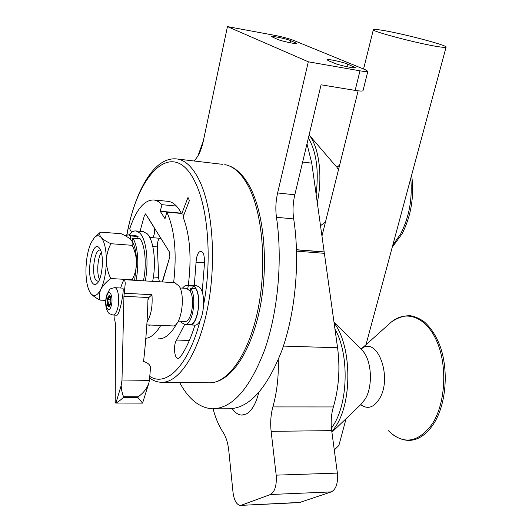 <?xml version="1.0" encoding="UTF-8"?>
<svg xmlns="http://www.w3.org/2000/svg" width="532" height="532" viewBox="0 0 532 532"><rect width="100%" height="100%" fill="white"/><g stroke="black" fill="none" stroke-linecap="round" stroke-linejoin="round"><path stroke-width="0.8" d="M258.718 392.669C255.912 403.815 251.762 410.923 246.269 414.009L241.854 415.086C238.316 414.933 235.111 412.792 232.238 408.649M306.984 143.859L311.772 163.178L324.174 251.909L296.524 249.714M296.563 251.144L324.374 253.332L337.574 347.755C340.261 368.463 338.857 388.194 333.371 406.947C331.19 414.348 330.631 422.242 331.689 430.634L337.388 473.101C338.172 482.976 336.158 489.241 331.343 491.894L299.336 502.594L240.378 505.4L300.427 502.388M324.201 253.318L324.174 251.909M278.283 359.785C278.748 376.596 276.946 392.31 272.876 406.92L333.371 406.947M331.343 491.894L270.389 494.514L241.402 505.194M270.389 494.514C274.918 491.794 276.846 485.344 276.181 475.149L337.388 473.101M331.689 430.634L271.134 431.339L276.181 475.149M271.134 431.339C270.203 422.687 270.788 414.548 272.876 406.92M197.964 155.843L203.33 140.967M240.378 505.4C236.574 504.841 234.113 500.452 233.003 492.246L228.853 451.203C227.969 443.109 226.034 436.779 223.048 432.217C218.891 425.966 215.566 418.165 213.059 408.815M324.021 252.022L296.524 249.84M363.037 90.566L363.004 90.686C362.511 91.251 359.891 91.152 355.137 90.4L321.082 84.807L294.814 194.798C292.913 203.018 292.54 211.058 293.691 218.918C300.181 260.687 295.486 312.643 281.894 350.475C266.692 389.125 248.929 408.569 228.62 408.795L213.778 408.802M194.247 161.01L196.381 158.17C199.367 154.253 201.655 148.661 203.237 141.392L227.45 26.6L274.04 35.218C282.04 36.775 288.351 38.424 292.986 40.146L365.597 69.858L367.845 71.341C367.373 71.807 364.759 71.634 359.998 70.823L308.321 61.798L277.624 192.963L294.814 194.798M293.691 218.918L276.467 217.289C282.738 259.39 278.03 311.819 264.623 349.983C249.641 388.972 232.218 408.576 212.341 408.802C199.44 407.904 188.541 399.133 179.636 382.481M328.337 60.655L334.542 63.255C339.323 65.37 355.369 68.754 355.409 67.664L347.569 64.059C342.734 61.965 327.08 58.666 326.974 59.724L328.337 60.655M277.664 39.415C281.681 41.203 296.936 44.415 296.883 43.464L290.532 40.578C286.462 38.803 271.553 35.671 271.539 36.588L277.664 39.415M227.45 26.6L308.321 61.798M276.467 217.289C275.357 209.369 275.742 201.256 277.624 192.963M439.073 46.796C419.795 44.083 369.68 30.909 373.371 29.612C373.823 29.2 376.516 29.386 381.464 30.164C401.241 33.157 448.789 45.612 446.062 47.188C445.683 47.561 443.356 47.434 439.073 46.796M339.123 444.566L338.897 445.41L334.289 450.019M152.764 237.711C154.779 234.24 155.098 230.549 153.721 226.652L145.595 213.891L144.418 215.48L140.049 231.3L144.418 215.48L145.595 213.891L169.655 252.374L169.841 256.77L162.479 281.947M149.738 325.019L149.08 325.451L148.501 324.972L149.08 325.451L149.738 325.019M181.445 213.458L166.875 212.115C174.709 229.658 176.97 253.152 173.658 282.612M160.744 325.444C155.923 333.491 150.908 337.793 145.708 338.345M131.637 232.311L129.675 228.913C136.385 209.162 144.578 199.52 154.267 199.992L158.25 201.495L162.027 204.694L160.185 211.217L165 218.699L166.875 212.115M176.464 206.07L162.027 204.694M181.292 213.166L160.185 211.217M159.394 281.767L158.649 278.15L157.372 246.13C157.472 241.348 158.47 238.715 160.358 238.21L161.382 239.014L169.655 252.374L169.841 256.77L162.213 281.933M110.324 296.577L110.111 297.122L108.335 296.085L109.492 295.553L110.45 296.896M110.177 296.57L110.875 301.471L110.051 305.255L109.426 306.252L109.486 305.162L110.077 305.188M109.486 305.162L107.63 305.747L108.455 302.914L107.025 300.733L108.747 298.904L108.335 296.085L107.025 300.733L107.63 305.747L108.827 306.685L110.018 305.328M174.669 282.672L179.204 286.163C186.047 296.763 180.661 327.779 172.408 325.897L146.845 324.906M142.576 403.07L148.854 383.1C146.872 388.599 143.314 393.155 138.187 396.772L123.544 396.699C122.214 393.467 121.422 389.763 121.163 385.587L121.994 380.014L123.943 296.277L125.279 283.057L124.588 279.706C123.863 279.327 122.553 282.1 120.651 288.012M115.038 315.104L114.686 319.892L115.471 323.695M186.513 288.337L190.097 291.051C195.444 299.203 191.274 322.831 184.803 321.395L178.34 321.128M122.719 288.125L122.786 288.131C124.382 288.464 121.11 305.714 119.826 309.119C118.929 312.464 118.024 314.492 117.12 315.19L113.196 315.024M148.854 383.1L149.425 380.367L121.994 380.014M115.497 323.695L115.225 402.564L115.949 402.943L121.163 385.587M123.943 296.277L148.86 297.561L147.936 300.015C147.517 318.508 146.061 338.99 143.574 361.474C148.002 362.831 150.31 364.905 150.509 367.712L149.425 380.367M148.86 297.561L151.953 294.701C152.737 306.159 151.115 315.223 147.078 321.9M123.544 396.699L123.298 397.517L137.934 397.59L142.556 403.116L115.697 403.057M123.298 397.517C120.172 400.45 117.725 402.259 115.949 402.943M145.256 280.929C149.073 262.096 146.327 239.074 139.783 233.023L136.099 230.974C133.692 230.682 131.338 231.999 129.03 234.918M152.657 281.368C156.508 262.602 153.695 239.653 147.065 233.615L142.736 231.52M135.973 280.377C139.391 264.883 137.815 245.099 132.754 238.13L140.096 238.708C145.229 245.658 146.845 265.375 143.407 280.823M125.08 235.656L128.365 234.865L130.766 235.942L130.147 238.988M132.116 241.249L132.754 238.13M130.766 235.942L138.081 236.521L135.135 235.41M138.081 236.521L137.668 238.522M99.245 247.899L99.73 248.55C104.352 254.648 102.583 278.489 97.15 283.337C95.521 284.959 93.998 284.906 92.601 283.184C85.539 275.224 92.255 238.974 99.245 247.899M100.608 250.253L100.156 250.133C94.457 248.643 91.005 274.884 96.139 280.444L98.5 281.481M131.703 240.637L132.249 241.435C135.022 246.097 136.465 253.219 136.564 262.808L134.643 280.304M90.846 293.551C92.807 295.785 95.9 297.973 100.122 300.121L105.722 300.394M110.789 278.535C108.003 272.909 106.526 266.991 106.36 260.773C106.254 249.422 104.538 241.661 101.213 237.478C99.092 235.197 96.857 235.197 94.496 237.465L91.045 242.805C87.847 250.213 86.144 259.363 85.938 270.256C85.958 280.657 87.434 288.218 90.387 292.933L90.686 293.345C93.984 297.275 97.403 295.892 100.927 289.202C103.002 285.365 106.287 281.807 110.789 278.535L132.175 279.805C134.935 274.499 136.398 268.833 136.564 262.808C136.378 256.69 134.915 250.858 132.182 245.319L132.049 241.162L130.998 239.799C128.884 237.751 125.652 235.736 121.309 233.761L100.501 232.092C99.344 233.641 99.584 235.437 101.213 237.478C103.215 239.553 106.453 241.634 110.922 243.716L132.182 245.319M110.922 243.716C108.089 248.969 106.573 254.655 106.36 260.773C106.154 272.291 104.345 281.767 100.927 289.202C99.258 293.012 98.985 296.65 100.122 300.121M94.723 237.252L100.501 232.092M101.339 252.447C97.549 257.727 96.472 273.674 99.517 279.4M202.173 292.234L204.734 260.354L203.576 253.405L201.222 251.117C198.263 251.616 196.541 255.333 196.055 262.263L194.32 285.485M208.591 382.821C227.403 383.998 248.55 355.103 257.867 310.056C267.25 265.096 262.549 211.935 247.832 185.203C241.076 173.026 233.388 166.164 224.783 164.607C234.339 166.416 242.565 173.592 249.475 186.12C264.391 213.166 268.906 265.561 259.576 309.996C250.213 354.332 229.445 383.612 208.591 382.821L162.36 382.269M188.262 285.458C191.773 258.04 190.044 235.217 183.068 217.003L189.419 200.504L187.989 197.452L181.678 213.93C177.861 206.389 173.472 202.207 168.504 201.382L167.241 201.256M184.165 214.157L181.678 213.93M184.717 324.38L176.617 340.041C173.119 344.643 174.203 358.674 178.08 358.488L180.295 357.072C185.934 349.039 190.828 338.372 194.965 325.079M158.31 338.824C164.847 339.19 171.078 333.99 177.003 323.21M188.155 324.513L189.485 324.899C198.17 326.794 202.559 293.664 194.486 286.741L191.866 285.338L190.183 285.571M189.784 324.912L194.293 325.092C203.044 326.987 207.44 293.93 199.3 287.021L196.321 285.598M180.72 321.228L181.818 322.764L184.671 324.374C192.411 326.103 197.272 297.554 190.735 288.271L195.583 288.55C202.173 297.814 197.299 326.296 189.498 324.567L184.963 324.387M182.456 288.111L184.684 285.957L187.018 285.385L188.315 285.797L187.71 288.61M190.124 291.097L190.735 288.271M188.315 285.797L193.143 286.076L191.507 285.651M193.143 286.076L192.644 288.384M311.772 163.178L302.642 162.047M337.574 347.755L283.41 346.093M337.547 166.649L339.502 165.618M392.756 245.259L400.722 233.761C409.228 217.043 412.573 198.589 410.757 178.386M316.108 194.22C318.974 170.553 316.4 151.8 308.387 137.968M335.792 166.084L309.458 135.354C319.28 148.248 322.804 177.036 317.272 202.526M337.441 166.729L336.57 166.682L338.478 169.728M361.162 349.105C376.949 334.841 393.168 377.274 379.289 399.04C373.677 407.645 367.519 409.547 360.816 404.739M388.367 430.701C403.529 445.171 418.192 442.87 432.343 423.778C445.843 402.93 447.618 364.573 436.293 340.128C425.108 315.489 404.28 309.398 389.63 323.562L361.108 349.105M331.423 428.346L334.375 423.672C348.546 399.904 348.706 352.543 334.98 329.182M334.116 323.024C351.02 344.417 352.769 398.348 336.902 424.603L331.868 431.977M360.942 349.132L362.678 350.854C371.682 360.35 373.145 386.119 365.258 398.973L361.062 404.307M355.137 90.4L359.998 70.823M295.573 43.591L295.772 42.733M290.532 40.578L290.04 42.74M353.62 67.803L353.9 66.666M347.569 64.059L346.917 66.719M157.399 246.921L152.837 246.582M158.616 277.338L153.396 277.019M110.317 304.557L107.956 304.444M114.533 287.672L114.719 287.686C118.317 287.646 120.033 300.68 117.459 309.012C116.235 313.035 114.752 315.037 113.017 315.017C107.59 313.215 108.681 313.095 106.779 309.817C105.376 305.581 105.303 300.753 106.573 295.346M111.195 305.887C108.681 315.25 104.053 305.182 106.719 296.371C109.153 286.981 113.915 296.869 111.195 305.887M110.915 299.882L107.803 299.729M110.822 302.05L107.644 301.89M110.616 297.468L108.468 297.361M124.255 293.238L151.953 294.701M138.187 396.772L137.934 397.59M204.674 262.861L196.055 262.263M149.612 378.166C153.549 380.819 157.399 382.182 161.156 382.255C178.672 383.446 198.636 353.84 207.653 307.636C216.73 261.531 212.674 207.088 199.094 179.889C192.857 167.5 185.728 160.558 177.715 159.061L222.336 164.322M149.765 376.41C166.416 387.422 188.687 365.604 200.192 320.284M203.723 304.271C212.175 260.075 208.112 207.866 195.151 182.183C173.485 136.691 137.635 172.88 126.968 234.898M189.359 340.453L176.617 340.041M241.854 415.086L242.299 415.086M411.648 175.055C414.381 196.208 411.203 215.786 402.119 233.774L392.217 247.267M337.521 166.649L339.615 165.179M325.464 222.017L320.51 225.694M361.301 349.112L334.023 322.332M391.259 322.119C397.524 317.71 403.894 315.569 410.352 315.709C415.086 316.56 419.655 318.555 424.064 321.7C430.548 327.286 435.821 335.24 439.878 345.567C448.922 370.013 446.255 404.293 433.74 423.711C423.359 439.266 408.928 446.687 391.565 433.733M361.102 404.26L331.902 432.243M363.004 90.686L367.845 71.341M321.96 236.075L358.129 90.826M363.556 69.027L373.338 29.739M338.897 445.41L346.099 418.637M365.989 344.729L446.062 47.188M154.267 199.992L168.504 201.382M149.765 237.472L159.853 238.276M160.358 238.21L160.903 238.256M110.137 297.122L110.53 297.142M175.028 282.692L124.588 279.706M186.792 288.357L180.082 287.972M122.786 288.131L114.719 287.686C111.128 288.397 109.366 289.115 109.419 289.827L106.613 295.2M147.943 299.656L147.936 299.988M136.099 230.974L143.334 231.573M128.365 234.865L135.647 235.45M177.715 159.061C154.493 155.497 135.175 190.576 126.756 234.945M191.866 285.338L196.66 285.618M187.018 285.385L191.839 285.671"/></g></svg>
